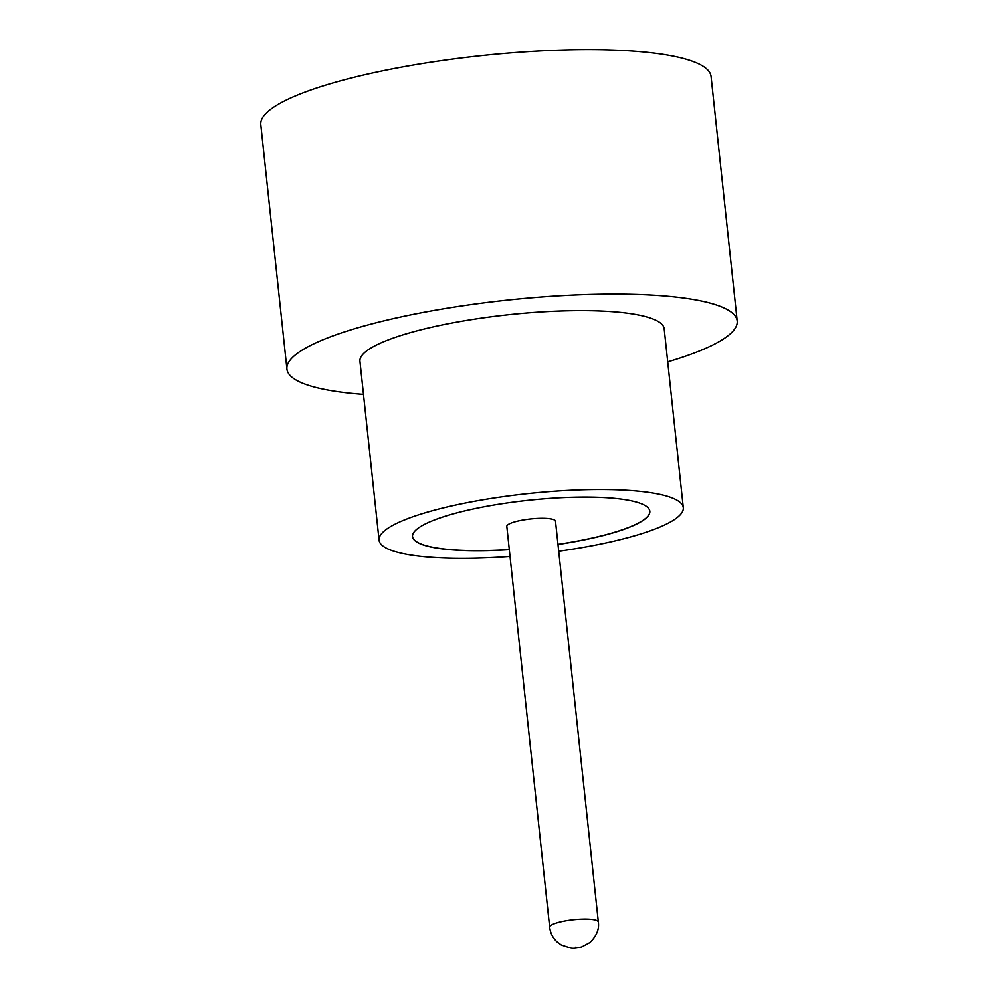 <?xml version="1.0" encoding="UTF-8"?>
<svg xmlns="http://www.w3.org/2000/svg" width="998" height="998" viewBox="0 0 998 998"><rect width="100%" height="100%" fill="white"/><g stroke="black" fill="none" stroke-linecap="round" stroke-linejoin="round"><path stroke-width="1.5" d="M513.533 522.216A24.476 4.878 173.9 0 0 506.822 526.383L549.661 927.179A24.476 4.878 -6.1 0 1 556.36 923.013A24.476 4.878 -6.1 0 1 582.795 919.108A24.476 4.878 -6.1 0 1 598.338 921.977L555.499 521.181A24.476 4.878 173.9 0 0 539.955 518.311A24.476 4.878 173.9 0 0 513.533 522.216M558.718 551.233A152.981 30.501 173.9 0 0 641.402 533.743A152.981 30.501 173.9 0 0 683.293 507.645L664.181 328.766A152.981 30.501 173.9 0 0 567.039 310.79A152.981 30.501 173.9 0 0 401.845 335.191A152.981 30.501 173.9 0 0 359.941 361.288L379.065 540.155A152.981 30.501 173.9 0 0 510.04 556.435M683.293 507.645A152.981 30.501 173.9 0 0 586.15 489.669A152.981 30.501 173.9 0 0 420.956 514.07A152.981 30.501 173.9 0 0 379.065 540.155M667.712 361.862A226.409 45.135 173.9 0 0 675.184 359.579A226.409 45.135 173.9 0 0 737.198 320.969A226.409 45.135 173.9 0 0 593.423 294.36A226.409 45.135 173.9 0 0 348.938 330.475A226.409 45.135 173.9 0 0 286.925 369.085A226.409 45.135 173.9 0 0 363.484 394.372M737.198 320.969L711.075 76.509A226.409 45.135 173.9 0 0 567.288 49.9A226.409 45.135 173.9 0 0 322.816 86.015A226.409 45.135 173.9 0 0 260.802 124.625L286.925 369.085M557.994 544.459A119.323 23.79 173.9 0 0 617.151 531.572A119.323 23.79 173.9 0 0 649.835 511.226A119.323 23.79 173.9 0 0 574.062 497.204A119.323 23.79 173.9 0 0 445.208 516.228A119.323 23.79 173.9 0 0 412.523 536.587A119.323 23.79 173.9 0 0 509.317 549.661M557.982 544.334A119.323 23.79 173.9 0 0 617.138 531.46A119.323 23.79 173.9 0 0 649.823 511.163M412.523 536.525A119.323 23.79 173.9 0 0 509.304 549.536M575.534 947.164L577.306 947.314L575.534 947.164M549.661 927.179C550.385 933.118 552.917 938.083 557.271 942.05L561.313 944.969L570.382 947.938C573.151 948.524 576.981 948.162 581.859 946.84L589.918 942.511C596.592 935.974 599.399 929.126 598.338 921.977"/></g></svg>
